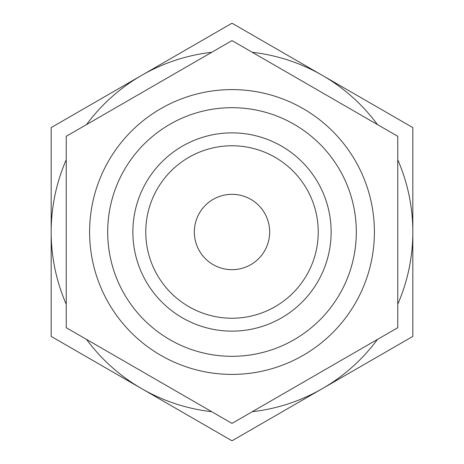 <?xml version="1.0" encoding="UTF-8"?>
<svg xmlns="http://www.w3.org/2000/svg" width="464" height="464" viewBox="0 0 464 464"><rect width="100%" height="100%" fill="white"/><g stroke="black" fill="none" stroke-linecap="round" stroke-linejoin="round"><path stroke-width="0.7" d="M397.758 159.732A180.827 180.827 0 0 1 412.827 232L412.827 127.6L322.41 75.4A180.827 180.827 0 0 1 377.464 124.584M252.294 52.316A180.827 180.827 0 0 1 322.41 75.4L232 23.2L141.59 75.4A180.827 180.827 0 0 1 211.706 52.316M86.536 124.584A180.827 180.827 0 0 1 141.59 75.4L51.173 127.6L51.173 232A180.827 180.827 0 0 1 66.242 159.732M377.464 339.416A180.827 180.827 0 0 1 322.41 388.6L412.827 336.4L412.827 232A180.827 180.827 0 0 1 397.758 304.268M66.242 304.268A180.827 180.827 0 0 1 51.173 232L51.173 336.4L141.59 388.6A180.827 180.827 0 0 1 86.536 339.416M211.706 411.684A180.827 180.827 0 0 1 141.59 388.6L232 440.8L322.41 388.6A180.827 180.827 0 0 1 252.294 411.684M145.771 232A86.229 86.229 0 0 1 275.117 157.319A86.229 86.229 0 0 1 275.117 306.681A86.229 86.229 0 0 1 145.771 232M132.872 232A99.128 99.128 0 0 1 281.567 146.148A99.128 99.128 0 0 1 281.567 317.852A99.128 99.128 0 0 1 132.872 232M194.329 232A37.671 37.671 0 0 1 250.838 199.375A37.671 37.671 0 0 1 250.838 264.625A37.671 37.671 0 0 1 194.329 232M66.242 327.7L66.242 136.3L232 40.6L397.758 136.3L397.758 327.7L232 423.4L66.242 327.7M89.598 232A142.402 142.402 0 0 1 303.201 108.675A142.402 142.402 0 0 1 303.201 355.325A142.402 142.402 0 0 1 89.598 232M107.683 232A124.317 124.317 0 0 1 294.159 124.335A124.317 124.317 0 0 1 294.159 339.665A124.317 124.317 0 0 1 107.683 232"/></g></svg>
